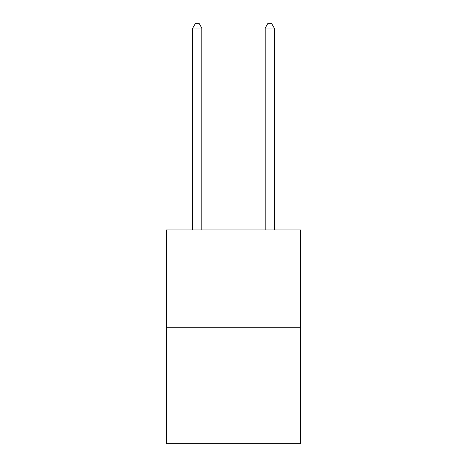<?xml version="1.0" encoding="UTF-8"?>
<svg xmlns="http://www.w3.org/2000/svg" width="467" height="467" viewBox="0 0 467 467"><rect width="100%" height="100%" fill="white"/><g stroke="black" fill="none" stroke-linecap="round" stroke-linejoin="round"><path stroke-width="0.7" d="M300.52 327.723L300.52 229.916L166.48 229.916L166.48 443.65L300.52 443.65L300.52 327.723L166.48 327.723M201.802 229.916L201.802 28.061L192.743 28.061L192.743 229.916M192.743 28.061L195.463 23.35L199.082 23.35L201.802 28.061M274.257 229.916L274.257 28.061L265.198 28.061L265.198 229.916M265.198 28.061L267.918 23.35L271.537 23.35L274.257 28.061"/></g></svg>
